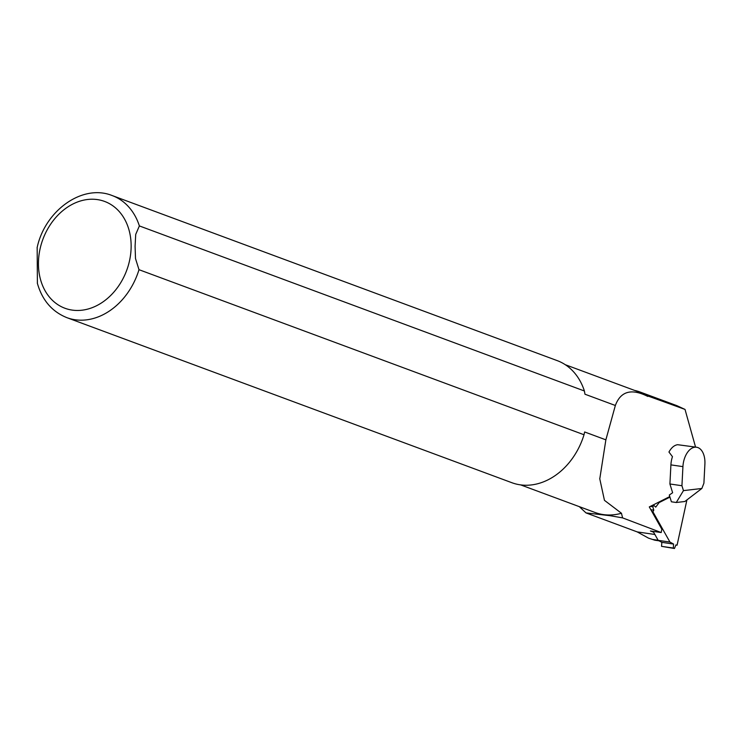 <?xml version="1.0" encoding="UTF-8"?>
<svg xmlns="http://www.w3.org/2000/svg" width="742" height="742" viewBox="0 0 742 742"><rect width="100%" height="100%" fill="white"/><g stroke="black" fill="none" stroke-linecap="round" stroke-linejoin="round"><path stroke-width="1.11" d="M670.907 464.882L669.915 483.979L672.632 492.734L669.303 495.025L671.399 501.796L676.277 502.501L684.82 501.509L701.858 488.477L703.908 483.181L704.9 464.075A18.318 10.815 98.3 0 0 696.553 447.231A18.318 10.815 98.3 0 0 694.855 447.213A18.318 10.815 98.3 0 0 682.928 466.625L670.907 464.882A18.318 10.815 -81.7 0 1 672.465 456.682L668.95 452.026C671.389 447.639 674.283 445.2 677.631 444.699L696.553 447.231M669.915 483.979L681.935 485.732L682.928 466.625M681.935 485.732L683.456 490.62L701.858 488.477M683.456 490.62L676.277 502.501M669.785 496.565L649.287 506.925L661.827 529.213L661.196 532.543L622.603 517.888L610.193 515.718L586.004 512.908L579.298 506.638M654.88 534.481L637.23 531.912L586.004 512.908M661.196 532.543L650.409 530.975L653.591 532.181M648.489 538.126L654.806 540.195L648.48 538.117L637.23 531.912M665.954 402.507L685.024 409.426L676.88 405.661L640.077 392.017A64.508 50.595 110.4 0 1 648.109 396.08L665.954 402.507M659.026 540.816L654.806 540.195M658.126 540.259L652.914 539.499M622.603 517.888L621.462 513.26A64.1 50.271 110.4 0 1 595.112 512.509L520.698 484.906M565.274 364.702L639.697 392.305A64.1 50.271 110.4 0 1 647.794 396.423L648.109 396.08M621.462 513.26L604.452 500.34L599.777 478.84L605.871 439.839L584.64 431.965L584.019 434.756A65.12 51.077 110.4 0 1 511.906 482.727L66.882 317.659A65.12 51.077 110.4 0 0 138.995 269.689L584.019 434.756M615.535 405.021L615.35 405.484L584.965 394.215L584.399 390.988L139.375 225.92L135.712 234.416L135.081 246.279L135.498 258.541L138.995 269.689M605.871 439.839L615.35 405.484C620.655 391.229 631.47 388.205 647.794 396.423M634.614 390.422A64.508 50.595 110.4 0 1 640.077 392.017M139.375 225.92A65.12 51.077 110.4 0 0 112.172 195.554L557.196 360.621A65.12 51.077 110.4 0 1 584.399 390.988M37.388 283.333L37.174 247.522M685.024 409.426L695.551 447.083M650.864 509.726L653.795 510.153L652.904 511.767L669.943 542.059L673.578 544.062L673.319 548.06L674.459 548.496L675.897 544.934L677.075 545.194L686.916 499.904M669.952 497.112L659.109 502.594L655.733 507.129L653.776 505.293L652.821 506.786L653.795 510.153M651.93 511.628L652.904 511.767M653.127 531.374L658.182 540.352L669.943 542.059M658.135 502.455L659.109 502.594M675.86 545.018L677.075 545.194M674.459 548.496L661.549 546.344L661.818 542.346L658.182 540.352M661.549 546.344L673.319 548.06M661.818 542.346L673.578 544.062M650.298 506.415L652.821 506.786M652.802 505.154L653.776 505.293M131.139 246.632A56.976 44.687 110.4 0 1 61.206 306.613A56.976 44.687 110.4 0 1 62.04 211.312A56.976 44.687 110.4 0 1 131.139 246.632M112.172 195.554C82.232 183.469 44.752 210.96 37.1 247.828M37.313 283.092C42.127 300.12 51.986 311.64 66.882 317.659M599.777 478.84L599.796 478.284"/></g></svg>
